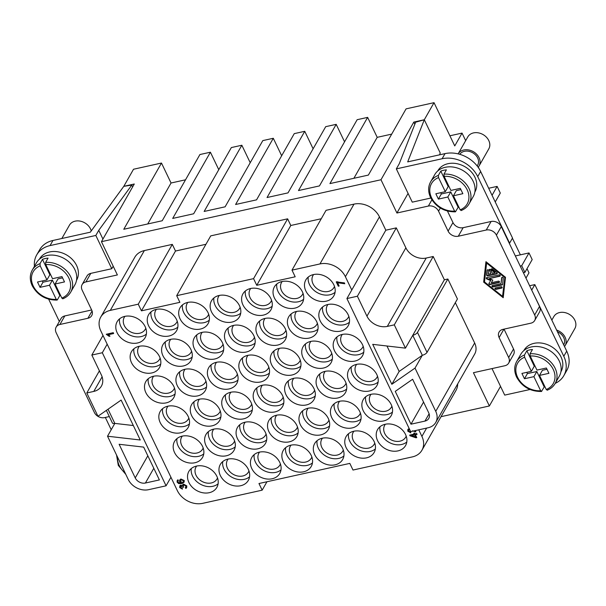 <?xml version="1.0" encoding="UTF-8"?>
<svg xmlns="http://www.w3.org/2000/svg" width="606" height="606" viewBox="0 0 606 606"><rect width="100%" height="100%" fill="white"/><g stroke="black" fill="none" stroke-linecap="round" stroke-linejoin="round"><path stroke-width="0.91" d="M431.881 199.882L428.366 206.055A8.06 6.386 29.7 0 1 434.244 206.904A8.06 6.386 29.7 0 1 438.547 211.161L448.107 231.121A8.06 6.386 -150.3 0 0 452.409 235.37A8.06 6.386 -150.3 0 0 458.287 236.226L486.239 230.03A8.06 6.386 29.7 0 1 492.117 230.886A8.06 6.386 29.7 0 1 496.412 235.136L534.666 314.976A8.06 6.386 29.7 0 1 534.878 320.135A8.06 6.386 29.7 0 1 534.681 320.513A8.06 6.386 29.7 0 1 530.871 323.18L502.912 329.376A8.06 6.386 -150.3 0 0 499.102 332.043A8.06 6.386 -150.3 0 0 498.905 332.414A8.06 6.386 -150.3 0 0 499.117 337.572L508.676 357.532A8.06 6.386 29.7 0 1 508.888 362.691A8.06 6.386 29.7 0 1 508.692 363.07A8.06 6.386 29.7 0 1 504.874 365.736L473.43 372.705L489.368 405.975L441.039 416.678M534.681 320.513L539.545 311.969A8.06 6.386 -150.3 0 0 539.741 311.59A8.06 6.386 -150.3 0 0 539.537 306.431L501.283 226.591A8.06 6.386 -150.3 0 0 496.981 222.341A8.06 6.386 -150.3 0 0 491.102 221.485L463.151 227.682A8.06 6.386 29.7 0 1 457.272 226.826A8.06 6.386 29.7 0 1 452.977 222.576L447.463 211.07M109.322 416.564L104.573 417.617A8.06 6.386 29.7 0 1 98.702 416.761A8.06 6.386 29.7 0 1 94.4 412.512L56.146 332.671A8.06 6.386 29.7 0 1 55.934 327.513A8.06 6.386 29.7 0 1 56.131 327.134A8.06 6.386 29.7 0 1 59.949 324.468L87.9 318.279A8.06 6.386 -150.3 0 0 91.711 315.612A8.06 6.386 -150.3 0 0 91.907 315.234A8.06 6.386 -150.3 0 0 91.703 310.075L82.136 290.115A8.06 6.386 29.7 0 1 81.931 284.956A8.06 6.386 29.7 0 1 82.121 284.578A8.06 6.386 29.7 0 1 85.938 281.911L90.802 273.367A8.06 6.386 -150.3 0 0 86.984 276.033L82.121 284.578M91.65 309.977L64.812 315.923A8.06 6.386 -150.3 0 0 60.994 318.589L56.131 327.134M107.179 344.193L170.937 477.263L166.074 485.807L148.599 489.678A16.112 12.764 29.7 0 1 136.85 487.966A16.112 12.764 29.7 0 1 128.245 479.467L107.527 436.214L140.259 440.001L121.132 400.081L97.96 416.254L86.802 392.968L93.794 391.423A16.112 12.764 -150.3 0 0 101.422 386.09A16.112 12.764 -150.3 0 0 101.808 385.333A16.112 12.764 -150.3 0 0 101.391 375.016L91.832 355.055L102.316 352.737L107.179 344.193L100.801 330.884A20.142 15.961 29.7 0 1 100.285 317.991A20.142 15.961 29.7 0 1 100.77 317.052A20.142 15.961 29.7 0 1 110.307 310.378L138.259 304.189L172.309 244.377L175.498 251.035L205.949 244.286M366.956 316.188A16.112 12.764 -150.3 0 0 375.561 324.695A16.112 12.764 -150.3 0 0 387.31 326.399L394.294 324.854L405.452 348.139L372.72 344.352L391.847 384.272L415.019 368.1L435.737 411.345A16.112 12.764 29.7 0 1 436.153 421.662A16.112 12.764 29.7 0 1 435.767 422.412A16.112 12.764 29.7 0 1 428.139 427.753L410.663 431.623L346.912 298.553L357.388 296.228L366.956 316.188L405.876 247.839A16.112 12.764 -150.3 0 0 414.474 256.338A16.112 12.764 -150.3 0 0 426.223 258.042L433.214 256.497L444.372 279.783L447.864 279.01L457.432 298.97L427.025 352.374L417.458 332.414A4.03 1.621 154.4 0 1 415.58 334.148A4.03 1.621 154.4 0 1 412.754 335.323L405.452 348.139M455.333 302.659L474.657 342.996A16.112 12.764 29.7 0 1 475.066 353.313A16.112 12.764 29.7 0 1 474.68 354.063L435.767 422.412M424.95 421.094A8.06 6.386 -150.3 0 0 428.76 418.428A8.06 6.386 -150.3 0 0 428.957 418.057A8.06 6.386 -150.3 0 0 428.753 412.898L412.625 379.25L395.248 391.378L410.974 424.192L424.95 421.094L429.109 413.792M147.826 455.795L135.236 477.914A8.06 6.386 -150.3 0 0 139.539 482.171A8.06 6.386 -150.3 0 0 145.41 483.02L153.81 468.279M266.951 481.747L262.156 490.171L202.752 503.328A20.142 15.961 29.7 0 1 188.065 501.2A20.142 15.961 29.7 0 1 177.308 490.565L170.937 477.263M354.01 204.124L319.96 263.936L292.001 270.132L326.058 210.32L354.01 204.124A20.142 15.961 29.7 0 1 368.698 206.26A20.142 15.961 29.7 0 1 379.447 216.887L385.825 230.197L396.309 227.871L405.876 247.839M319.96 263.936A20.142 15.961 29.7 0 1 334.648 266.072A20.142 15.961 29.7 0 1 345.397 276.7L351.775 290.009L346.912 298.553M457.689 383.909A20.142 15.961 29.7 0 1 456.477 389.469A20.142 15.961 29.7 0 1 455.992 390.408L421.943 450.22A20.142 15.961 29.7 0 1 412.406 456.886L353.003 470.044L349.813 463.393L258.967 483.52L262.156 490.171M418.761 429.828L421.905 436.381A20.142 15.961 29.7 0 1 422.427 449.281A20.142 15.961 29.7 0 1 421.943 450.22M145.788 328.21A12.082 9.575 29.7 0 1 145.296 329.255A12.082 9.575 29.7 0 1 134.82 333.323A12.082 9.575 29.7 0 1 124.313 325.596A12.082 9.575 29.7 0 1 124.291 317.294A12.082 9.575 29.7 0 1 124.934 316.34M145.122 326.589A16.112 12.764 29.7 0 1 145.152 337.656A16.112 12.764 29.7 0 1 131.176 343.079A16.112 12.764 29.7 0 1 117.17 332.777A16.112 12.764 29.7 0 1 117.147 321.71A16.112 12.764 29.7 0 1 131.116 316.287A16.112 12.764 29.7 0 1 145.122 326.589M146.379 334.111A16.112 12.764 29.7 0 1 120.821 326.369A16.112 12.764 29.7 0 1 119.564 318.847M177.24 321.248A12.082 9.575 29.7 0 1 176.747 322.286A12.082 9.575 29.7 0 1 166.271 326.354A12.082 9.575 29.7 0 1 155.765 318.627A12.082 9.575 29.7 0 1 155.742 310.325A12.082 9.575 29.7 0 1 156.386 309.371M176.573 319.62A16.112 12.764 29.7 0 1 176.596 330.687A16.112 12.764 29.7 0 1 162.628 336.11A16.112 12.764 29.7 0 1 148.621 325.808A16.112 12.764 29.7 0 1 148.591 314.741A16.112 12.764 29.7 0 1 162.567 309.318A16.112 12.764 29.7 0 1 176.573 319.62M177.823 327.142A16.112 12.764 29.7 0 1 152.265 319.4A16.112 12.764 29.7 0 1 151.015 311.878M208.684 314.279A12.082 9.575 29.7 0 1 208.191 315.317A12.082 9.575 29.7 0 1 197.715 319.392A12.082 9.575 29.7 0 1 187.209 311.666A12.082 9.575 29.7 0 1 187.186 303.364A12.082 9.575 29.7 0 1 187.83 302.409M208.017 312.651A16.112 12.764 29.7 0 1 208.047 323.725A16.112 12.764 29.7 0 1 194.079 329.149A16.112 12.764 29.7 0 1 180.065 318.847A16.112 12.764 29.7 0 1 180.043 307.772A16.112 12.764 29.7 0 1 194.011 302.349A16.112 12.764 29.7 0 1 208.017 312.651M209.275 320.18A16.112 12.764 29.7 0 1 183.716 312.438A16.112 12.764 29.7 0 1 182.459 304.909M240.135 307.31A12.082 9.575 29.7 0 1 239.643 308.356A12.082 9.575 29.7 0 1 229.166 312.423A12.082 9.575 29.7 0 1 218.66 304.697A12.082 9.575 29.7 0 1 218.637 296.395A12.082 9.575 29.7 0 1 219.281 295.44M239.468 305.689A16.112 12.764 29.7 0 1 239.499 316.756A16.112 12.764 29.7 0 1 225.523 322.18A16.112 12.764 29.7 0 1 211.517 311.878A16.112 12.764 29.7 0 1 211.486 300.811A16.112 12.764 29.7 0 1 225.462 295.387A16.112 12.764 29.7 0 1 239.468 305.689M240.726 313.211A16.112 12.764 29.7 0 1 215.16 305.469A16.112 12.764 29.7 0 1 213.91 297.947M271.586 300.349A12.082 9.575 29.7 0 1 271.094 301.387A12.082 9.575 29.7 0 1 260.61 305.454A12.082 9.575 29.7 0 1 250.104 297.728A12.082 9.575 29.7 0 1 250.089 289.426A12.082 9.575 29.7 0 1 250.732 288.471M270.92 298.72A16.112 12.764 29.7 0 1 270.943 309.787A16.112 12.764 29.7 0 1 256.974 315.211A16.112 12.764 29.7 0 1 242.961 304.909A16.112 12.764 29.7 0 1 242.938 293.842A16.112 12.764 29.7 0 1 256.906 288.418A16.112 12.764 29.7 0 1 270.92 298.72M272.17 306.242A16.112 12.764 29.7 0 1 246.612 298.5A16.112 12.764 29.7 0 1 245.354 290.978M303.03 293.38A12.082 9.575 29.7 0 1 302.538 294.418A12.082 9.575 29.7 0 1 292.062 298.485A12.082 9.575 29.7 0 1 281.555 290.766A12.082 9.575 29.7 0 1 281.532 282.464A12.082 9.575 29.7 0 1 282.176 281.51M302.364 291.751A16.112 12.764 29.7 0 1 302.394 302.818A16.112 12.764 29.7 0 1 288.418 308.249A16.112 12.764 29.7 0 1 274.412 297.947A16.112 12.764 29.7 0 1 274.382 286.873A16.112 12.764 29.7 0 1 288.358 281.449A16.112 12.764 29.7 0 1 302.364 291.751M303.621 299.281A16.112 12.764 29.7 0 1 278.056 291.539A16.112 12.764 29.7 0 1 276.806 284.009M334.482 286.411A12.082 9.575 29.7 0 1 333.989 287.456A12.082 9.575 29.7 0 1 323.506 291.524A12.082 9.575 29.7 0 1 312.999 283.797A12.082 9.575 29.7 0 1 312.984 275.495A12.082 9.575 29.7 0 1 313.628 274.541M333.815 284.782A16.112 12.764 29.7 0 1 333.838 295.857A16.112 12.764 29.7 0 1 319.87 301.28A16.112 12.764 29.7 0 1 305.856 290.978A16.112 12.764 29.7 0 1 305.833 279.911A16.112 12.764 29.7 0 1 319.801 274.488A16.112 12.764 29.7 0 1 333.815 284.782M335.065 292.312A16.112 12.764 29.7 0 1 309.507 284.57A16.112 12.764 29.7 0 1 308.249 277.048M160.136 358.154A12.082 9.575 29.7 0 1 159.643 359.191A12.082 9.575 29.7 0 1 149.167 363.259A12.082 9.575 29.7 0 1 138.66 355.54A12.082 9.575 29.7 0 1 138.638 347.238A12.082 9.575 29.7 0 1 139.282 346.284M159.469 356.525A16.112 12.764 29.7 0 1 159.499 367.592A16.112 12.764 29.7 0 1 145.523 373.023A16.112 12.764 29.7 0 1 131.517 362.721A16.112 12.764 29.7 0 1 131.487 351.647A16.112 12.764 29.7 0 1 145.463 346.223A16.112 12.764 29.7 0 1 159.469 356.525M160.726 364.055A16.112 12.764 29.7 0 1 135.168 356.313A16.112 12.764 29.7 0 1 133.911 348.783M191.587 351.185A12.082 9.575 29.7 0 1 191.095 352.23A12.082 9.575 29.7 0 1 180.611 356.298A12.082 9.575 29.7 0 1 170.104 348.571A12.082 9.575 29.7 0 1 170.089 340.269A12.082 9.575 29.7 0 1 170.733 339.315M190.92 349.564A16.112 12.764 29.7 0 1 190.943 360.631A16.112 12.764 29.7 0 1 176.975 366.054A16.112 12.764 29.7 0 1 162.961 355.752A16.112 12.764 29.7 0 1 162.938 344.685A16.112 12.764 29.7 0 1 176.907 339.262A16.112 12.764 29.7 0 1 190.92 349.564M192.17 357.085A16.112 12.764 29.7 0 1 166.612 349.344A16.112 12.764 29.7 0 1 165.355 341.822M223.031 344.223A12.082 9.575 29.7 0 1 222.538 345.261A12.082 9.575 29.7 0 1 212.062 349.329A12.082 9.575 29.7 0 1 201.556 341.602A12.082 9.575 29.7 0 1 201.533 333.3A12.082 9.575 29.7 0 1 202.177 332.346M222.364 342.595A16.112 12.764 29.7 0 1 222.394 353.662A16.112 12.764 29.7 0 1 208.419 359.085A16.112 12.764 29.7 0 1 194.412 348.783A16.112 12.764 29.7 0 1 194.382 337.716A16.112 12.764 29.7 0 1 208.358 332.293A16.112 12.764 29.7 0 1 222.364 342.595M223.622 350.116A16.112 12.764 29.7 0 1 198.064 342.375A16.112 12.764 29.7 0 1 196.806 334.853M254.482 337.254A12.082 9.575 29.7 0 1 253.99 338.292A12.082 9.575 29.7 0 1 243.506 342.36A12.082 9.575 29.7 0 1 232.999 334.633A12.082 9.575 29.7 0 1 232.984 326.339A12.082 9.575 29.7 0 1 233.628 325.377M253.816 335.626A16.112 12.764 29.7 0 1 253.838 346.693A16.112 12.764 29.7 0 1 239.87 352.124A16.112 12.764 29.7 0 1 225.856 341.822A16.112 12.764 29.7 0 1 225.833 330.747A16.112 12.764 29.7 0 1 239.802 325.324A16.112 12.764 29.7 0 1 253.816 335.626M255.065 343.155A16.112 12.764 29.7 0 1 229.507 335.413A16.112 12.764 29.7 0 1 228.257 327.884M285.926 330.285A12.082 9.575 29.7 0 1 285.434 331.33A12.082 9.575 29.7 0 1 274.957 335.398A12.082 9.575 29.7 0 1 264.451 327.672A12.082 9.575 29.7 0 1 264.428 319.37A12.082 9.575 29.7 0 1 265.072 318.415M285.259 328.657A16.112 12.764 29.7 0 1 285.29 339.731A16.112 12.764 29.7 0 1 271.314 345.155A16.112 12.764 29.7 0 1 257.308 334.853A16.112 12.764 29.7 0 1 257.285 323.786A16.112 12.764 29.7 0 1 271.253 318.362A16.112 12.764 29.7 0 1 285.259 328.657M286.517 336.186A16.112 12.764 29.7 0 1 260.959 328.444A16.112 12.764 29.7 0 1 259.701 320.922M317.377 323.316A12.082 9.575 29.7 0 1 316.885 324.361A12.082 9.575 29.7 0 1 306.409 328.429A12.082 9.575 29.7 0 1 295.902 320.703A12.082 9.575 29.7 0 1 295.88 312.401A12.082 9.575 29.7 0 1 296.523 311.446M316.711 321.695A16.112 12.764 29.7 0 1 316.733 332.762A16.112 12.764 29.7 0 1 302.765 338.186A16.112 12.764 29.7 0 1 288.759 327.884A16.112 12.764 29.7 0 1 288.729 316.817A16.112 12.764 29.7 0 1 302.697 311.393A16.112 12.764 29.7 0 1 316.711 321.695M317.961 329.217A16.112 12.764 29.7 0 1 292.403 321.475A16.112 12.764 29.7 0 1 291.153 313.953M348.821 316.355A12.082 9.575 29.7 0 1 348.329 317.392A12.082 9.575 29.7 0 1 337.853 321.46A12.082 9.575 29.7 0 1 327.346 313.734A12.082 9.575 29.7 0 1 327.323 305.432A12.082 9.575 29.7 0 1 327.967 304.477M348.155 314.726A16.112 12.764 29.7 0 1 348.185 325.793A16.112 12.764 29.7 0 1 334.217 331.217A16.112 12.764 29.7 0 1 320.203 320.922A16.112 12.764 29.7 0 1 320.18 309.848A16.112 12.764 29.7 0 1 334.148 304.424A16.112 12.764 29.7 0 1 348.155 314.726M349.412 322.256A16.112 12.764 29.7 0 1 323.854 314.514A16.112 12.764 29.7 0 1 322.597 306.984M174.483 388.098A12.082 9.575 29.7 0 1 173.99 389.135A12.082 9.575 29.7 0 1 163.514 393.203A12.082 9.575 29.7 0 1 153.007 385.477A12.082 9.575 29.7 0 1 152.985 377.174A12.082 9.575 29.7 0 1 153.629 376.22M173.816 386.469A16.112 12.764 29.7 0 1 173.839 397.536A16.112 12.764 29.7 0 1 159.87 402.96A16.112 12.764 29.7 0 1 145.864 392.658A16.112 12.764 29.7 0 1 145.834 381.591A16.112 12.764 29.7 0 1 159.802 376.167A16.112 12.764 29.7 0 1 173.816 386.469M175.066 393.991A16.112 12.764 29.7 0 1 149.508 386.249A16.112 12.764 29.7 0 1 148.258 378.727M205.926 381.129A12.082 9.575 29.7 0 1 205.434 382.166A12.082 9.575 29.7 0 1 194.958 386.234A12.082 9.575 29.7 0 1 184.451 378.508A12.082 9.575 29.7 0 1 184.429 370.205A12.082 9.575 29.7 0 1 185.072 369.251M205.26 379.5A16.112 12.764 29.7 0 1 205.29 390.567A16.112 12.764 29.7 0 1 191.322 395.991A16.112 12.764 29.7 0 1 177.308 385.696A16.112 12.764 29.7 0 1 177.285 374.622A16.112 12.764 29.7 0 1 191.254 369.198A16.112 12.764 29.7 0 1 205.26 379.5M206.517 387.029A16.112 12.764 29.7 0 1 180.959 379.288A16.112 12.764 29.7 0 1 179.702 371.758M237.378 374.16A12.082 9.575 29.7 0 1 236.885 375.205A12.082 9.575 29.7 0 1 226.409 379.273A12.082 9.575 29.7 0 1 215.903 371.546A12.082 9.575 29.7 0 1 215.88 363.244A12.082 9.575 29.7 0 1 216.524 362.29M236.711 372.531A16.112 12.764 29.7 0 1 236.734 383.606A16.112 12.764 29.7 0 1 222.766 389.029A16.112 12.764 29.7 0 1 208.759 378.727A16.112 12.764 29.7 0 1 208.729 367.66A16.112 12.764 29.7 0 1 222.705 362.229A16.112 12.764 29.7 0 1 236.711 372.531M237.969 380.06A16.112 12.764 29.7 0 1 212.403 372.319A16.112 12.764 29.7 0 1 211.153 364.789M268.829 367.191A12.082 9.575 29.7 0 1 268.337 368.236A12.082 9.575 29.7 0 1 257.853 372.304A12.082 9.575 29.7 0 1 247.346 364.577A12.082 9.575 29.7 0 1 247.331 356.275A12.082 9.575 29.7 0 1 247.975 355.321M268.163 365.57A16.112 12.764 29.7 0 1 268.185 376.637A16.112 12.764 29.7 0 1 254.217 382.06A16.112 12.764 29.7 0 1 240.203 371.758A16.112 12.764 29.7 0 1 240.181 360.691A16.112 12.764 29.7 0 1 254.149 355.267A16.112 12.764 29.7 0 1 268.163 365.57M269.412 373.091A16.112 12.764 29.7 0 1 243.854 365.35A16.112 12.764 29.7 0 1 242.597 357.828M300.273 360.229A12.082 9.575 29.7 0 1 299.781 361.267A12.082 9.575 29.7 0 1 289.304 365.335A12.082 9.575 29.7 0 1 278.798 357.608A12.082 9.575 29.7 0 1 278.775 349.306A12.082 9.575 29.7 0 1 279.419 348.352M299.606 358.6A16.112 12.764 29.7 0 1 299.637 369.668A16.112 12.764 29.7 0 1 285.661 375.091A16.112 12.764 29.7 0 1 271.655 364.797A16.112 12.764 29.7 0 1 271.624 353.722A16.112 12.764 29.7 0 1 285.6 348.298A16.112 12.764 29.7 0 1 299.606 358.6M300.864 366.122A16.112 12.764 29.7 0 1 275.298 358.388A16.112 12.764 29.7 0 1 274.048 350.859M331.724 353.26A12.082 9.575 29.7 0 1 331.232 354.305A12.082 9.575 29.7 0 1 320.748 358.373A12.082 9.575 29.7 0 1 310.242 350.647A12.082 9.575 29.7 0 1 310.227 342.345A12.082 9.575 29.7 0 1 310.87 341.39M331.058 351.631A16.112 12.764 29.7 0 1 331.081 362.706A16.112 12.764 29.7 0 1 317.112 368.13A16.112 12.764 29.7 0 1 303.098 357.828A16.112 12.764 29.7 0 1 303.076 346.761A16.112 12.764 29.7 0 1 317.044 341.329A16.112 12.764 29.7 0 1 331.058 351.631M332.308 359.161A16.112 12.764 29.7 0 1 306.75 351.419A16.112 12.764 29.7 0 1 305.492 343.89M363.168 346.291A12.082 9.575 29.7 0 1 362.676 347.336A12.082 9.575 29.7 0 1 352.2 351.404A12.082 9.575 29.7 0 1 341.693 343.678A12.082 9.575 29.7 0 1 341.67 335.376A12.082 9.575 29.7 0 1 342.314 334.421M362.502 344.67A16.112 12.764 29.7 0 1 362.532 355.737A16.112 12.764 29.7 0 1 348.556 361.161A16.112 12.764 29.7 0 1 334.55 350.859A16.112 12.764 29.7 0 1 334.52 339.792A16.112 12.764 29.7 0 1 348.495 334.368A16.112 12.764 29.7 0 1 362.502 344.67M363.759 352.192A16.112 12.764 29.7 0 1 338.201 344.45A16.112 12.764 29.7 0 1 336.944 336.928M188.83 418.034A12.082 9.575 29.7 0 1 188.337 419.079A12.082 9.575 29.7 0 1 177.853 423.147A12.082 9.575 29.7 0 1 167.347 415.421A12.082 9.575 29.7 0 1 167.332 407.118A12.082 9.575 29.7 0 1 167.976 406.164M188.163 416.405A16.112 12.764 29.7 0 1 188.186 427.48A16.112 12.764 29.7 0 1 174.217 432.904A16.112 12.764 29.7 0 1 160.204 422.602A16.112 12.764 29.7 0 1 160.181 411.535A16.112 12.764 29.7 0 1 174.149 406.103A16.112 12.764 29.7 0 1 188.163 416.405M189.413 423.935A16.112 12.764 29.7 0 1 163.855 416.193A16.112 12.764 29.7 0 1 162.597 408.664M220.273 411.065A12.082 9.575 29.7 0 1 219.781 412.11A12.082 9.575 29.7 0 1 209.305 416.178A12.082 9.575 29.7 0 1 198.798 408.452A12.082 9.575 29.7 0 1 198.776 400.149A12.082 9.575 29.7 0 1 199.419 399.195M219.607 409.444A16.112 12.764 29.7 0 1 219.637 420.511A16.112 12.764 29.7 0 1 205.661 425.935A16.112 12.764 29.7 0 1 191.655 415.633A16.112 12.764 29.7 0 1 191.625 404.566A16.112 12.764 29.7 0 1 205.601 399.142A16.112 12.764 29.7 0 1 219.607 409.444M220.864 416.966A16.112 12.764 29.7 0 1 195.306 409.224A16.112 12.764 29.7 0 1 194.049 401.702M251.725 404.104A12.082 9.575 29.7 0 1 251.232 405.141A12.082 9.575 29.7 0 1 240.749 409.209A12.082 9.575 29.7 0 1 230.242 401.483A12.082 9.575 29.7 0 1 230.227 393.18A12.082 9.575 29.7 0 1 230.871 392.226M251.058 402.475A16.112 12.764 29.7 0 1 251.081 413.542A16.112 12.764 29.7 0 1 237.113 418.966A16.112 12.764 29.7 0 1 223.099 408.664A16.112 12.764 29.7 0 1 223.076 397.597A16.112 12.764 29.7 0 1 237.044 392.173A16.112 12.764 29.7 0 1 251.058 402.475M252.308 409.997A16.112 12.764 29.7 0 1 226.75 402.255A16.112 12.764 29.7 0 1 225.5 394.733M283.169 397.135A12.082 9.575 29.7 0 1 282.676 398.172A12.082 9.575 29.7 0 1 272.2 402.248A12.082 9.575 29.7 0 1 261.694 394.521A12.082 9.575 29.7 0 1 261.671 386.219A12.082 9.575 29.7 0 1 262.315 385.264M282.502 395.506A16.112 12.764 29.7 0 1 282.532 406.581A16.112 12.764 29.7 0 1 268.556 412.004A16.112 12.764 29.7 0 1 254.55 401.702A16.112 12.764 29.7 0 1 254.52 390.628A16.112 12.764 29.7 0 1 268.496 385.204A16.112 12.764 29.7 0 1 282.502 395.506M283.76 403.035A16.112 12.764 29.7 0 1 258.201 395.294A16.112 12.764 29.7 0 1 256.944 387.764M314.62 390.166A12.082 9.575 29.7 0 1 314.128 391.211A12.082 9.575 29.7 0 1 303.651 395.279A12.082 9.575 29.7 0 1 293.137 387.552A12.082 9.575 29.7 0 1 293.122 379.25A12.082 9.575 29.7 0 1 293.766 378.295M313.953 388.544A16.112 12.764 29.7 0 1 313.976 399.612A16.112 12.764 29.7 0 1 300.008 405.035A16.112 12.764 29.7 0 1 286.002 394.733A16.112 12.764 29.7 0 1 285.971 383.666A16.112 12.764 29.7 0 1 299.94 378.242A16.112 12.764 29.7 0 1 313.953 388.544M315.203 396.066A16.112 12.764 29.7 0 1 289.645 388.325A16.112 12.764 29.7 0 1 288.395 380.803M346.064 383.204A12.082 9.575 29.7 0 1 345.571 384.242A12.082 9.575 29.7 0 1 335.095 388.31A12.082 9.575 29.7 0 1 324.589 380.583A12.082 9.575 29.7 0 1 324.566 372.281A12.082 9.575 29.7 0 1 325.21 371.326M345.397 381.575A16.112 12.764 29.7 0 1 345.428 392.643A16.112 12.764 29.7 0 1 331.452 398.066A16.112 12.764 29.7 0 1 317.446 387.764A16.112 12.764 29.7 0 1 317.423 376.697A16.112 12.764 29.7 0 1 331.391 371.273A16.112 12.764 29.7 0 1 345.397 381.575M346.655 389.097A16.112 12.764 29.7 0 1 321.097 381.356A16.112 12.764 29.7 0 1 319.839 373.834M377.515 376.235A12.082 9.575 29.7 0 1 377.023 377.273A12.082 9.575 29.7 0 1 366.547 381.341A12.082 9.575 29.7 0 1 356.04 373.622A12.082 9.575 29.7 0 1 356.017 365.32A12.082 9.575 29.7 0 1 356.661 364.365M376.849 374.606A16.112 12.764 29.7 0 1 376.871 385.674A16.112 12.764 29.7 0 1 362.903 391.105A16.112 12.764 29.7 0 1 348.897 380.803A16.112 12.764 29.7 0 1 348.867 369.728A16.112 12.764 29.7 0 1 362.842 364.304A16.112 12.764 29.7 0 1 376.849 374.606M378.099 382.136A16.112 12.764 29.7 0 1 352.54 374.394A16.112 12.764 29.7 0 1 351.291 366.865M203.169 447.978A12.082 9.575 29.7 0 1 202.677 449.016A12.082 9.575 29.7 0 1 192.2 453.083A12.082 9.575 29.7 0 1 181.694 445.357A12.082 9.575 29.7 0 1 181.671 437.055A12.082 9.575 29.7 0 1 182.315 436.1M202.502 446.349A16.112 12.764 29.7 0 1 202.533 457.416A16.112 12.764 29.7 0 1 188.564 462.84A16.112 12.764 29.7 0 1 174.551 452.538A16.112 12.764 29.7 0 1 174.528 441.471A16.112 12.764 29.7 0 1 188.496 436.047A16.112 12.764 29.7 0 1 202.502 446.349M203.76 453.871A16.112 12.764 29.7 0 1 178.202 446.13A16.112 12.764 29.7 0 1 176.944 438.608M234.62 441.009A12.082 9.575 29.7 0 1 234.128 442.047A12.082 9.575 29.7 0 1 223.652 446.114A12.082 9.575 29.7 0 1 213.145 438.396A12.082 9.575 29.7 0 1 213.123 430.093A12.082 9.575 29.7 0 1 213.766 429.139M233.954 439.38A16.112 12.764 29.7 0 1 233.977 450.447A16.112 12.764 29.7 0 1 220.008 455.879A16.112 12.764 29.7 0 1 206.002 445.577A16.112 12.764 29.7 0 1 205.972 434.502A16.112 12.764 29.7 0 1 219.948 429.078A16.112 12.764 29.7 0 1 233.954 439.38M235.211 446.91A16.112 12.764 29.7 0 1 209.646 439.168A16.112 12.764 29.7 0 1 208.396 431.639M266.064 434.04A12.082 9.575 29.7 0 1 265.572 435.085A12.082 9.575 29.7 0 1 255.096 439.153A12.082 9.575 29.7 0 1 244.589 431.427A12.082 9.575 29.7 0 1 244.566 423.124A12.082 9.575 29.7 0 1 245.218 422.17M265.398 432.419A16.112 12.764 29.7 0 1 265.428 443.486A16.112 12.764 29.7 0 1 251.46 448.91A16.112 12.764 29.7 0 1 237.446 438.608A16.112 12.764 29.7 0 1 237.423 427.541A16.112 12.764 29.7 0 1 251.392 422.117A16.112 12.764 29.7 0 1 265.398 432.419M266.655 439.941A16.112 12.764 29.7 0 1 241.097 432.199A16.112 12.764 29.7 0 1 239.84 424.677M297.516 427.078A12.082 9.575 29.7 0 1 297.023 428.116A12.082 9.575 29.7 0 1 286.547 432.184A12.082 9.575 29.7 0 1 276.041 424.458A12.082 9.575 29.7 0 1 276.018 416.155A12.082 9.575 29.7 0 1 276.662 415.201M296.849 425.45A16.112 12.764 29.7 0 1 296.879 436.517A16.112 12.764 29.7 0 1 282.904 441.941A16.112 12.764 29.7 0 1 268.897 431.639A16.112 12.764 29.7 0 1 268.867 420.572A16.112 12.764 29.7 0 1 282.843 415.148A16.112 12.764 29.7 0 1 296.849 425.45M298.107 432.972A16.112 12.764 29.7 0 1 272.541 425.23A16.112 12.764 29.7 0 1 271.291 417.708M328.967 420.109A12.082 9.575 29.7 0 1 328.475 421.147A12.082 9.575 29.7 0 1 317.991 425.215A12.082 9.575 29.7 0 1 307.484 417.496A12.082 9.575 29.7 0 1 307.469 409.194A12.082 9.575 29.7 0 1 308.113 408.239M328.3 418.481A16.112 12.764 29.7 0 1 328.323 429.548A16.112 12.764 29.7 0 1 314.355 434.979A16.112 12.764 29.7 0 1 300.341 424.677A16.112 12.764 29.7 0 1 300.318 413.603A16.112 12.764 29.7 0 1 314.287 408.179A16.112 12.764 29.7 0 1 328.3 418.481M329.55 426.01A16.112 12.764 29.7 0 1 303.992 418.269A16.112 12.764 29.7 0 1 302.735 410.739M360.411 413.14A12.082 9.575 29.7 0 1 359.919 414.186A12.082 9.575 29.7 0 1 349.442 418.254A12.082 9.575 29.7 0 1 338.936 410.527A12.082 9.575 29.7 0 1 338.913 402.225A12.082 9.575 29.7 0 1 339.557 401.27M359.744 411.512A16.112 12.764 29.7 0 1 359.775 422.587A16.112 12.764 29.7 0 1 345.799 428.01A16.112 12.764 29.7 0 1 331.793 417.708A16.112 12.764 29.7 0 1 331.762 406.641A16.112 12.764 29.7 0 1 345.738 401.217A16.112 12.764 29.7 0 1 359.744 411.512M361.002 419.041A16.112 12.764 29.7 0 1 335.436 411.3A16.112 12.764 29.7 0 1 334.186 403.778M391.862 406.179A12.082 9.575 29.7 0 1 391.37 407.217A12.082 9.575 29.7 0 1 380.886 411.285A12.082 9.575 29.7 0 1 370.38 403.558A12.082 9.575 29.7 0 1 370.364 395.256A12.082 9.575 29.7 0 1 371.008 394.301M391.196 404.55A16.112 12.764 29.7 0 1 391.218 415.618A16.112 12.764 29.7 0 1 377.25 421.041A16.112 12.764 29.7 0 1 363.236 410.739A16.112 12.764 29.7 0 1 363.214 399.672A16.112 12.764 29.7 0 1 377.182 394.248A16.112 12.764 29.7 0 1 391.196 404.55M392.446 412.072A16.112 12.764 29.7 0 1 366.888 404.331A16.112 12.764 29.7 0 1 365.63 396.809M217.516 477.914A12.082 9.575 29.7 0 1 217.024 478.96A12.082 9.575 29.7 0 1 206.548 483.027A12.082 9.575 29.7 0 1 196.041 475.301A12.082 9.575 29.7 0 1 196.018 466.999A12.082 9.575 29.7 0 1 196.662 466.044M216.85 476.286A16.112 12.764 29.7 0 1 216.88 487.36A16.112 12.764 29.7 0 1 202.904 492.784A16.112 12.764 29.7 0 1 188.898 482.482A16.112 12.764 29.7 0 1 188.867 471.415A16.112 12.764 29.7 0 1 202.843 465.991A16.112 12.764 29.7 0 1 216.85 476.286M218.107 483.815A16.112 12.764 29.7 0 1 192.549 476.074A16.112 12.764 29.7 0 1 191.291 468.552M248.968 470.953A12.082 9.575 29.7 0 1 248.475 471.991A12.082 9.575 29.7 0 1 237.991 476.058A12.082 9.575 29.7 0 1 227.485 468.332A12.082 9.575 29.7 0 1 227.47 460.03A12.082 9.575 29.7 0 1 228.114 459.075M248.301 469.324A16.112 12.764 29.7 0 1 248.324 480.391A16.112 12.764 29.7 0 1 234.355 485.815A16.112 12.764 29.7 0 1 220.342 475.513A16.112 12.764 29.7 0 1 220.319 464.446A16.112 12.764 29.7 0 1 234.287 459.022A16.112 12.764 29.7 0 1 248.301 469.324M249.551 476.846A16.112 12.764 29.7 0 1 223.993 469.105A16.112 12.764 29.7 0 1 222.735 461.583M280.411 463.984A12.082 9.575 29.7 0 1 279.919 465.022A12.082 9.575 29.7 0 1 269.443 469.089A12.082 9.575 29.7 0 1 258.936 461.363A12.082 9.575 29.7 0 1 258.913 453.061A12.082 9.575 29.7 0 1 259.557 452.106M279.745 462.355A16.112 12.764 29.7 0 1 279.775 473.422A16.112 12.764 29.7 0 1 265.799 478.854A16.112 12.764 29.7 0 1 251.793 468.552A16.112 12.764 29.7 0 1 251.763 457.477A16.112 12.764 29.7 0 1 265.739 452.053A16.112 12.764 29.7 0 1 279.745 462.355M281.002 469.885A16.112 12.764 29.7 0 1 255.444 462.143A16.112 12.764 29.7 0 1 254.187 454.614M311.863 457.015A12.082 9.575 29.7 0 1 311.37 458.06A12.082 9.575 29.7 0 1 300.887 462.128A12.082 9.575 29.7 0 1 290.38 454.402A12.082 9.575 29.7 0 1 290.365 446.099A12.082 9.575 29.7 0 1 291.009 445.145M311.196 455.386A16.112 12.764 29.7 0 1 311.219 466.461A16.112 12.764 29.7 0 1 297.251 471.885A16.112 12.764 29.7 0 1 283.244 461.583A16.112 12.764 29.7 0 1 283.214 450.516A16.112 12.764 29.7 0 1 297.182 445.092A16.112 12.764 29.7 0 1 311.196 455.386M312.446 462.916A16.112 12.764 29.7 0 1 286.888 455.174A16.112 12.764 29.7 0 1 285.638 447.645M343.307 450.046A12.082 9.575 29.7 0 1 342.814 451.091A12.082 9.575 29.7 0 1 332.338 455.159A12.082 9.575 29.7 0 1 321.831 447.433A12.082 9.575 29.7 0 1 321.809 439.13A12.082 9.575 29.7 0 1 322.453 438.176M342.64 448.425A16.112 12.764 29.7 0 1 342.67 459.492A16.112 12.764 29.7 0 1 328.694 464.916A16.112 12.764 29.7 0 1 314.688 454.614A16.112 12.764 29.7 0 1 314.665 443.547A16.112 12.764 29.7 0 1 328.634 438.123A16.112 12.764 29.7 0 1 342.64 448.425M343.897 455.947A16.112 12.764 29.7 0 1 318.339 448.205A16.112 12.764 29.7 0 1 317.082 440.683M374.758 443.084A12.082 9.575 29.7 0 1 374.266 444.122A12.082 9.575 29.7 0 1 363.789 448.19A12.082 9.575 29.7 0 1 353.283 440.464A12.082 9.575 29.7 0 1 353.26 432.161A12.082 9.575 29.7 0 1 353.904 431.207M374.091 441.456A16.112 12.764 29.7 0 1 374.114 452.523A16.112 12.764 29.7 0 1 360.146 457.947A16.112 12.764 29.7 0 1 346.14 447.652A16.112 12.764 29.7 0 1 346.109 436.578A16.112 12.764 29.7 0 1 360.078 431.154A16.112 12.764 29.7 0 1 374.091 441.456M375.341 448.978A16.112 12.764 29.7 0 1 349.783 441.244A16.112 12.764 29.7 0 1 348.533 433.714M406.202 436.115A12.082 9.575 29.7 0 1 405.709 437.161A12.082 9.575 29.7 0 1 395.233 441.229A12.082 9.575 29.7 0 1 384.727 433.502A12.082 9.575 29.7 0 1 384.704 425.2A12.082 9.575 29.7 0 1 385.348 424.245M405.535 434.487A16.112 12.764 29.7 0 1 405.565 445.562A16.112 12.764 29.7 0 1 391.597 450.985A16.112 12.764 29.7 0 1 377.583 440.683A16.112 12.764 29.7 0 1 377.561 429.616A16.112 12.764 29.7 0 1 391.529 424.185A16.112 12.764 29.7 0 1 405.535 434.487M406.793 442.016A16.112 12.764 29.7 0 1 381.235 434.275A16.112 12.764 29.7 0 1 379.977 426.745M508.692 363.07L513.555 354.525A8.06 6.386 -150.3 0 0 513.752 354.146A8.06 6.386 -150.3 0 0 513.54 348.988L504.025 329.126M386.954 345.996L399.149 371.448L422.314 355.283A4.03 1.621 -25.6 0 0 425.139 354.109A4.03 1.621 -25.6 0 0 427.025 352.374M551.846 320.104L553.869 316.552A12.082 9.575 29.7 0 1 559.588 312.552A12.082 9.575 29.7 0 1 572.496 316.847A12.082 9.575 29.7 0 1 574.874 328.513L565.14 345.602A12.082 9.575 29.7 0 1 564.512 346.541M556.619 330.073A12.082 9.575 29.7 0 1 565.14 345.602M523.811 350.609L523.925 350.419A21.354 16.915 29.7 0 1 534.03 343.352A21.354 16.915 29.7 0 1 556.838 350.935A21.354 16.915 29.7 0 1 561.035 371.546L560.921 371.743M524.44 355.033L524.599 357.229L531.356 371.326L534.272 366.198L526.872 350.76A22.157 17.551 29.7 0 1 529.576 349.942A22.157 17.551 29.7 0 1 532.462 349.518L530.03 353.79A22.157 17.551 29.7 0 1 555.126 368.259A22.157 17.551 29.7 0 1 555.164 383.477L559.3 376.212A22.157 17.551 29.7 0 0 554.952 354.828A22.157 17.551 29.7 0 0 531.28 346.958A22.157 17.551 29.7 0 0 520.789 354.29L516.653 361.555A22.157 17.551 29.7 0 1 524.44 355.033L526.872 350.76M557.429 331.755A10.476 8.302 29.7 0 1 563.739 344.799L563.709 344.859M530.189 355.995A20.543 16.279 29.7 0 1 553.248 369.425A20.543 16.279 29.7 0 1 546.248 389.507L539.491 375.409L548.93 373.319L546.377 368.001L536.946 370.092L530.189 355.995L530.03 353.79M473.513 132.903A12.082 9.575 -150.3 0 0 467.794 136.911L458.136 153.879A12.082 9.575 -150.3 0 1 463.787 149.993A12.082 9.575 -150.3 0 1 476.695 154.288A12.082 9.575 -150.3 0 1 479.073 165.953L488.8 148.864A12.082 9.575 -150.3 0 0 486.429 137.198A12.082 9.575 -150.3 0 0 473.513 132.903M437.737 170.968L437.85 170.771A21.354 16.915 29.7 0 1 447.955 163.703A21.354 16.915 29.7 0 1 470.771 171.293A21.354 16.915 29.7 0 1 474.96 191.897L474.846 192.094M458.924 207.244A22.157 17.551 29.7 0 1 458.151 207.32L455.379 211.842C444.289 211.911 436.017 207.138 430.563 197.518C427.995 191.875 428.003 186.671 430.586 181.906L434.722 174.649A22.157 17.551 -150.3 0 1 445.205 167.309A22.157 17.551 -150.3 0 1 468.877 175.187A22.157 17.551 -150.3 0 1 473.225 196.571L469.097 203.836A22.157 17.551 -150.3 0 0 469.059 188.61A22.157 17.551 -150.3 0 0 443.963 174.149L444.122 176.346L450.872 190.443L460.31 188.352L462.855 193.678L453.424 195.768L456.341 190.64L460.916 189.625M455.72 211.592L454.583 211.1L447.834 197.003L438.396 199.094L435.85 193.776L445.281 191.685L438.532 177.588L438.373 175.384L440.804 171.112A22.157 17.551 29.7 0 1 443.509 170.301A22.157 17.551 29.7 0 1 446.395 169.877L443.963 174.149M477.195 165.991L477.672 165.158A10.476 8.302 -150.3 0 0 475.612 155.045A10.476 8.302 -150.3 0 0 464.423 151.326A10.476 8.302 -150.3 0 0 459.765 154.31M106.361 410.391L112.405 423.003A4.03 1.621 -25.6 0 0 112.708 423.321A4.03 1.621 -25.6 0 0 114.822 423.405L107.527 436.214M61.85 238.499L69.455 225.152A12.082 9.575 29.7 0 1 75.174 221.152A12.082 9.575 29.7 0 1 91.211 230.954M39.398 259.209L39.511 259.02A21.354 16.915 29.7 0 1 49.616 251.952A21.354 16.915 29.7 0 1 72.432 259.535A21.354 16.915 29.7 0 1 76.621 280.146L76.507 280.343M62.963 298.599L61.835 298.107L55.085 284.009L58.002 278.881L62.577 277.874M42.367 280.942L42.973 282.214L52.411 280.123L49.495 285.252L56.244 299.341L57.373 299.834L57.04 300.084C45.95 300.159 37.678 295.38 32.224 285.759C29.656 280.116 29.664 274.919 32.247 270.155A22.157 17.551 29.7 0 1 40.026 263.633L42.465 259.36A22.157 17.551 29.7 0 1 45.162 258.542A22.157 17.551 29.7 0 1 48.056 258.118L45.624 262.39L45.776 264.595L52.533 278.692L61.963 276.601L64.516 281.919L55.085 284.009M60.585 295.493A22.157 17.551 29.7 0 1 59.812 295.561L57.373 299.834M32.247 270.155L36.375 262.89A22.157 17.551 29.7 0 1 46.867 255.558A22.157 17.551 29.7 0 1 70.538 263.428A22.157 17.551 29.7 0 1 74.886 284.812L70.751 292.077A22.157 17.551 29.7 0 0 70.72 276.859A22.157 17.551 29.7 0 0 45.624 262.39M489.201 270.162A0.841 0.667 29.7 0 1 490.655 269.837L492.314 273.306L494.86 272.738L491.474 270.041A0.841 0.667 29.7 0 1 492.405 269.064L496.92 272.67A0.841 0.667 29.7 0 1 496.784 273.844L487.724 275.851A0.841 0.667 29.7 0 1 486.595 274.957L487.118 270.238A0.841 0.667 29.7 0 1 488.709 270.655L488.315 274.192L490.86 273.624L489.443 269.731L490.86 273.624M487.36 269.844L486.838 274.526A0.841 0.667 -150.3 0 0 487.966 275.427L497.026 273.42A0.841 0.667 -150.3 0 0 497.253 273.329M491.383 268.95A0.841 0.667 -150.3 0 0 491.724 269.609L495.102 272.314L494.86 272.738M496.041 289.342A0.841 0.667 29.7 0 1 495.375 287.956L501.086 286.691A0.841 0.667 29.7 0 1 501.745 288.077L496.041 289.342L496.284 288.918L501.988 287.653A0.841 0.667 -150.3 0 0 502.215 287.562M495.155 288.055A0.841 0.667 -150.3 0 0 496.284 288.918M502.548 296.334L504.896 277.04L486.853 262.64L486.61 263.072L484.505 281.934L502.548 296.334L504.896 277.04M504.654 277.472L486.61 263.072M505.495 277.283L503.215 297.72L483.664 282.123L485.944 261.678L505.495 277.283M486.126 261.822L483.906 281.692L503.275 297.152M483.664 282.123L483.906 281.692M502.563 284.449A0.841 0.667 29.7 0 1 502.101 284.934L493.034 286.941A0.841 0.667 29.7 0 1 492.367 285.555L501.01 283.646L501.67 277.745A0.841 0.667 29.7 0 1 503.26 278.162L502.563 284.449M492.148 285.653A0.841 0.667 -150.3 0 0 493.276 286.517L502.344 284.509A0.841 0.667 -150.3 0 0 502.563 284.411M501.912 277.359L501.01 283.646M491.315 282.729L498.427 281.146A0.841 0.667 29.7 0 1 499.094 282.532L490.027 284.547A0.841 0.667 29.7 0 1 488.966 283.434L490.61 280.578L486.815 278.934A0.841 0.667 29.7 0 1 486.709 277.616L499.124 274.859A0.841 0.667 29.7 0 1 499.791 276.245L489.322 278.571L492.829 280.093L491.315 282.729L492.829 280.086M489.322 278.571L500.033 275.821A0.841 0.667 -150.3 0 0 500.261 275.73M486.482 277.707A0.841 0.667 -150.3 0 0 487.057 278.51L490.852 280.154L490.61 280.578M489.186 283.055A0.841 0.667 -150.3 0 0 490.269 284.116L499.336 282.108A0.841 0.667 -150.3 0 0 499.556 282.017M428.366 206.055L396.922 213.017L380.985 179.755L413.822 122.079L424.298 119.753L434.032 102.672L406.081 108.86L368.38 175.081L329.937 183.595L367.637 117.375L377.205 137.335L391.696 134.123M90.802 273.367L111.769 268.723L95.824 235.454L50.056 245.597A28.202 22.339 -150.3 0 0 36.701 254.929L39.625 249.801A28.202 22.339 29.7 0 1 52.972 240.468L90.302 232.196L123.798 186.33L134.282 184.004L101.444 241.68L380.985 179.755M101.444 241.68L117.382 274.942L85.938 281.911M100.77 317.052L134.82 257.239A20.142 15.961 29.7 0 1 144.357 250.573L172.309 244.377M292.001 270.132L295.19 276.783L256.755 285.297L253.566 278.646L176.694 295.675L210.744 235.863L287.623 218.834L290.804 225.485L321.263 218.743M449.902 135.789L462.045 133.1L454.75 145.917L434.032 102.672M367.637 117.375L357.161 119.7L319.46 185.913L298.493 190.557L336.194 124.344L344.564 141.819M336.194 124.344L325.71 126.662L288.009 192.882L267.041 197.526L304.742 131.313L313.12 148.781M304.742 131.313L294.258 133.631L256.558 199.851L235.598 204.495L273.298 138.274L281.669 155.75M273.298 138.274L262.815 140.6L225.114 206.813L204.146 211.456L241.847 145.243L250.217 162.719M241.847 145.243L231.363 147.561L193.662 213.782L172.702 218.425L210.403 152.212L218.774 169.68M210.403 152.212L199.919 154.53L162.219 220.751L123.783 229.265L161.484 163.044L171.043 183.004L185.534 179.8M161.484 163.044L133.525 169.241L123.798 186.33L131.79 185.08L132.646 186.875M414.602 434.911L415.595 437.002L411.444 435.616L414.602 434.911M411.535 435.593L415.572 436.941M415.39 434.737L416.769 437.623L415.981 437.797L410.004 435.767L409.679 435.1L414.209 434.101L413.777 433.199L414.565 433.025L414.996 433.926L416.67 433.555L417.064 434.373L415.39 434.737M415.428 434.729L416.769 437.623M414.193 434.063L409.679 435.1M414.565 433.025L413.777 433.199M414.595 432.987L414.996 433.926M415.019 433.881L416.67 433.555M416.693 433.51L417.064 434.373M180.482 480.535L180.376 481.52L182.527 482.505L183.421 481.762L183.55 480.778L181.315 479.876L180.482 480.535L180.399 481.475L182.55 482.467L183.429 481.74M177.21 480.482L177.937 479.785L178.399 480.581L177.778 481.103L178.361 482.634L181.247 482.929L179.543 481.52L179.724 479.982L180.861 479.051L184.247 480.603L184.088 482.179L181.967 483.664L178.679 483.603L177.081 482.111L177.21 480.482L177.914 479.831L178.369 480.626L177.778 481.103M177.8 481.058L178.361 482.634M178.384 482.596L181.27 482.884M179.732 479.96L180.883 479.005L184.269 480.558L184.088 482.179M113.648 333.527L108.186 334.739L110.004 336.148L109.171 336.33L106.247 334.27L113.261 332.717L113.648 333.527L113.261 332.717M108.209 334.701L110.004 336.148M113.284 332.671L106.247 334.27M185.989 487.065L185.338 487.686L186.087 486.08L183.974 485.035L183.338 485.557L183.61 487.194L182.815 487.269L180.944 486.035L180.452 486.444M183.353 485.535L183.61 487.194M180.944 486.035L180.376 487.368L182.217 488.292L182.451 489.14L179.679 487.542L179.823 485.83L180.558 485.194L182.414 485.792L183.542 484.171L186.799 485.929L186.633 487.754L185.837 488.481L185.338 487.686M180.967 485.997L180.399 487.322L182.217 488.292M182.239 488.247L182.451 489.14M179.846 485.785L180.58 485.148L182.436 485.754M182.588 484.936L183.565 484.126L186.822 485.883L186.663 487.716M338.307 286.199L336.247 281.888L344.359 282.896L344.761 283.744L337.572 282.76L339.133 286.017L338.307 286.199M336.913 281.745L336.247 281.888M336.936 281.699L342.307 282.972L344.359 282.896M344.382 282.858L344.761 283.744M337.633 282.782L339.133 286.017M415.254 430.601L415.89 431.927L412.489 430.79M415.299 430.593L415.89 431.927M409.671 429.556L408.573 429.949M409.095 429.51L408.482 431.033L410.504 432.017L410.823 432.881L407.77 431.169L407.883 429.351L409.247 428.662M409.118 429.465L408.512 430.987L410.504 432.017M410.535 431.972L410.823 432.881M407.899 429.336L409.224 428.609M176.694 295.675L179.884 302.326L141.448 310.84L138.259 304.189M520.198 266.079L521.698 265.746L529 252.929L532.189 259.58L524.887 272.397L521.698 265.746M515.35 255.952L529 252.929M523.387 272.73L524.887 272.397M492.049 195.299L497.117 186.398L500.306 193.049L495.238 201.957M488.678 188.261L497.117 186.398M525.97 278.131L528.993 272.821L527.008 268.678M512.411 238.211L520.38 254.838M462.045 133.1L465.666 140.645M478.316 167.051L479.111 168.71M430.828 198.041L412.269 202.154L396.332 168.885L442.107 158.749A28.202 22.339 29.7 0 1 477.717 176.611L509.601 243.15L512.517 238.022L480.641 171.49A28.202 22.339 -150.3 0 0 445.024 153.621L407.694 161.885L424.298 119.753L440.244 153.023L439.524 154.833M52.411 280.123L59.812 295.561M42.465 259.36L49.859 274.798L46.942 279.927L40.185 265.829L40.026 263.633M49.495 285.252L40.057 287.342L37.504 282.017L46.942 279.927M40.057 287.342L42.973 282.214M131.79 185.08L98.748 230.333L102.929 239.067M111.769 268.723L113.201 266.208M133.335 425.541L114.822 423.405L108.035 409.232M105.338 417.451L111.216 429.73M36.701 254.929A28.202 22.339 -150.3 0 0 34.436 266.299M48.677 299.197L59.35 321.475M95.824 235.454L98.748 230.333M458.151 207.32L450.75 191.882L441.32 193.973L440.706 192.693M447.834 197.003L450.75 191.882M438.396 199.094L441.32 193.973M445.281 191.685L448.198 186.557L440.804 171.112M453.424 195.768L460.174 209.865L461.31 210.358M478.142 167.256A12.082 9.575 -150.3 0 0 479.073 165.953M526.781 372.342L527.387 373.614L536.825 371.523L544.218 386.961L541.453 391.484C530.364 391.559 522.092 386.779 516.638 377.159C514.07 371.516 514.077 366.319 516.653 361.555M544.991 386.893A22.157 17.551 29.7 0 1 544.218 386.961M539.491 375.409L542.415 370.289L546.991 369.274M541.787 391.234L540.658 390.749L533.901 376.652L536.825 371.523M533.901 376.652L524.47 378.742L521.918 373.417L531.356 371.326M524.47 378.742L527.387 373.614M546.248 389.507L547.377 389.999M531.568 289.804L563.792 356.26A28.202 22.339 29.7 0 1 563.838 375.629L566.754 370.501A28.202 22.339 -150.3 0 0 566.708 351.132L534.833 284.6L529.621 285.752M440.244 153.023L424.298 119.753L415.633 122.2L399.248 163.756L396.332 168.885M447.864 279.01L417.458 332.414M444.372 279.783L412.754 335.323L422.314 355.283L415.019 368.1M531.917 289.721L534.833 284.6M529.985 389.507L504.715 395.104L492.011 368.584M563.838 375.629A28.202 22.339 29.7 0 1 555.217 383.378M500.533 386.37L489.368 405.975M171.043 183.004L147.728 223.955M377.205 137.335L353.889 178.285M408.08 193.42L396.922 213.017M413.822 122.079L414.837 124.207M385.825 230.197L351.775 290.009M141.448 310.84L175.498 251.035M253.566 278.646L287.623 218.834M256.755 285.297L290.804 225.485M166.074 485.807L102.316 352.737M135.236 477.914L119.117 444.274L143.667 447.114L159.386 479.929L145.41 483.02M433.214 256.497L394.294 324.854M102.99 335.451L91.832 355.055M423.564 402.073L410.974 424.192M99.399 370.849L86.802 392.968M396.309 227.871L357.388 296.228M415.792 329.982L412.754 335.323M399.149 371.448L391.847 384.272M496.412 235.136L501.283 226.591M59.949 324.468L64.812 315.923M458.287 236.226L463.151 227.682M499.117 337.572L503.912 329.156M102.119 376.803L93.794 391.423M474.657 342.996L435.737 411.345M426.632 428.086L421.905 436.381M540.658 390.749A20.543 16.279 29.7 0 1 517.6 377.318A20.543 16.279 29.7 0 1 524.599 357.229M438.373 175.384A22.157 17.551 -150.3 0 0 430.586 181.906M438.532 177.588A20.543 16.279 -150.3 0 0 431.533 197.67A20.543 16.279 -150.3 0 0 454.583 211.1M460.174 209.865A20.543 16.279 -150.3 0 0 467.173 189.776A20.543 16.279 -150.3 0 0 444.122 176.346M117.534 457.106A20.543 16.279 -150.3 0 0 119.261 465.56A20.543 16.279 -150.3 0 0 125.192 473.089M45.776 264.595A20.543 16.279 29.7 0 1 68.834 278.025A20.543 16.279 29.7 0 1 61.835 298.107M56.244 299.341A20.543 16.279 29.7 0 1 33.194 285.918A20.543 16.279 29.7 0 1 40.185 265.829M486.595 274.957L486.838 274.526M487.724 275.851L487.966 275.427M496.784 273.844L497.026 273.42M491.474 270.041L491.724 269.609M501.745 288.077L501.988 287.653M502.101 284.934L502.344 284.509M493.034 286.941L493.276 286.517M499.791 276.245L500.033 275.821M486.815 278.934L487.057 278.51M490.027 284.547L490.269 284.116M499.094 282.532L499.336 282.108M50.056 245.597L52.972 240.468M563.792 356.26L566.708 351.132M477.717 176.611L480.641 171.49M442.107 158.749L445.024 153.621M513.54 348.988L508.676 357.532M438.547 211.161L440.327 208.032M452.977 222.576L448.107 231.121M345.397 276.7L379.447 216.887M110.307 310.378L144.357 250.573M387.31 326.399L426.223 258.042M539.537 306.431L534.666 314.976M491.102 221.485L486.239 230.03M92.059 310.969L87.9 318.279M116.534 455.023L118.299 465.4L125.821 474.407M62.729 298.826C66.296 297.41 68.97 295.16 70.751 292.077M461.068 210.577C464.635 209.161 467.309 206.911 469.097 203.836M547.142 390.226C550.71 388.81 553.384 386.56 555.164 383.477"/></g></svg>
